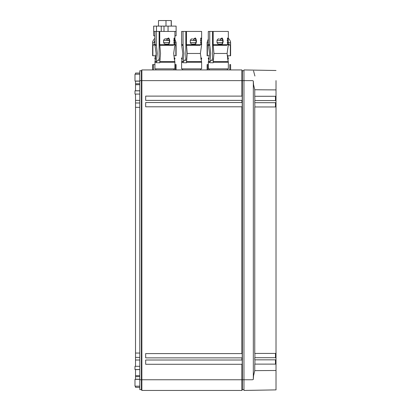 <?xml version="1.0" encoding="UTF-8"?>
<svg xmlns="http://www.w3.org/2000/svg" width="411" height="411" viewBox="0 0 411 411"><rect width="100%" height="100%" fill="white"/><g stroke="black" fill="none" stroke-linecap="round" stroke-linejoin="round"><path stroke-width="0.62" d="M243.959 389.649L242.362 389.649L243.959 389.649L242.362 389.649L242.362 70.738L241.894 69.937L141.862 69.937L141.399 70.738L139.797 70.738L139.797 389.649L141.399 389.649L141.862 390.45L141.862 69.937M241.894 390.45L141.862 390.45L241.894 390.45L242.362 389.649L241.894 390.45L241.894 364.274L145.669 364.274L145.669 360L241.894 360L241.894 357.863L145.669 357.863L145.669 353.588L241.894 353.588L241.894 106.793L145.669 106.793L145.669 102.524L241.894 102.524L241.894 100.387L145.669 100.387L145.669 96.112L241.894 96.112L241.894 69.937M243.959 70.738L242.362 70.738M141.399 70.738L141.399 80.618L243.959 80.618L243.959 69.937L253.32 70.101M241.894 357.863L242.207 357.863L242.207 353.588L241.894 353.588M241.894 364.274L242.207 364.274L242.207 360L241.894 360M241.894 100.387L242.207 100.387L242.207 96.112L241.894 96.112M241.894 106.793L242.207 106.793L242.207 102.524L241.894 102.524M141.862 390.45L141.399 389.649L139.797 389.649L141.399 389.649L141.399 80.618L139.797 80.618M135.522 74.211L135.522 73.066L139.797 73.066M135.522 90.836L135.522 81.049M135.522 83.752L139.797 83.752L135.522 83.752M135.522 366.304L135.522 357.406L139.797 357.406L135.522 357.406L135.522 94.083M135.522 102.981L139.797 102.981L135.522 102.981M135.522 379.338L135.522 376.635L139.797 376.635L135.522 376.635L139.797 376.635L135.522 376.635L135.522 369.551M135.522 387.321L139.797 387.321L135.522 387.321L135.522 386.176M139.797 90.836L134.988 90.836L134.988 94.083L139.797 94.083M139.797 366.304L134.988 366.304L134.988 369.551L139.797 369.551M139.797 386.176L134.988 386.176L134.988 379.338L139.797 379.338M139.797 81.049L134.988 81.049L134.988 74.211L139.797 74.211M276.012 364.11L254.753 364.11L254.753 370.635L276.012 370.491L276.012 102.688L254.753 102.688L254.907 106.958M275.478 364.11L275.478 359.836L276.012 359.836L254.753 359.836L254.753 357.698L276.012 357.698L276.012 353.429L254.753 353.424L254.753 106.958L276.012 106.958M254.907 364.11L254.907 359.836M254.733 370.671L253.53 375.808L253.32 379.399L253.32 80.993L253.53 84.579L254.753 89.752L254.753 96.277L276.012 96.277L276.012 89.891A3474.943 3470.186 90 0 1 254.753 89.752L254.733 89.711M254.907 357.698L254.907 353.424M275.478 98.044L276.012 98.044L276.012 100.551L254.753 100.551L254.753 102.688M254.907 100.551L254.753 96.277M276.012 370.491L276.012 389.89L243.959 390.45L243.959 379.764L139.797 379.764M275.478 357.698L275.478 353.424M253.32 80.993L252.513 80.618L243.959 80.618L243.959 379.764L252.513 379.764L253.32 379.338M253.32 390.28L243.959 390.45M275.478 106.958L275.478 102.688M276.012 100.551L276.012 102.688M275.478 100.551L275.478 96.277M276.012 89.896L276.012 80.618M276.012 98.044L276.012 96.277M253.53 70.877L254.907 76.014M209.189 58.049L208.305 58.049L208.305 58.907L208.896 59.616L208.305 58.907L209.04 58.907M227.602 58.907L228.336 58.907L227.935 59.343L227.935 60.453M227.745 59.616L228.336 58.907L228.336 58.049L227.453 58.049M182.191 59.616L181.595 58.907L182.33 58.907M200.892 58.907L201.626 58.907L201.036 59.616L201.626 58.907L201.626 58.049L200.743 58.049M182.479 58.049L181.595 58.049L181.595 58.907M198.616 61.64L186.527 61.64L186.476 62.231L201.626 62.231L201.626 68.868L182.535 68.868L182.53 69.937M200.691 69.937L200.691 68.868M154.885 64.594L152.615 64.594L152.615 69.937M175.317 69.937L175.317 64.594L176.119 64.594L176.119 69.937M173.766 55.768L176.119 55.768L176.119 45.595L174.87 45.148M156.041 55.768L152.615 55.768L152.615 42.523L154.973 42.523M154.885 44.758L152.615 45.595M174.916 44.126L176.119 44.126L176.119 45.595M154.885 44.126L152.615 44.126M215.559 31.447L228.336 31.447L226.923 31.447L228.336 31.447L228.336 38.886M208.356 38.768L207.103 42.523L208.392 42.523M188.849 31.447L201.626 31.447L186.46 31.447L186.46 44.727L187.241 53.471L186.573 61.265M187.133 31.447L181.595 31.447L181.595 38.886M181.611 39.127L181.652 44.157L181.647 38.768M183.023 31.447L183.075 45.246L181.878 45.302M195.59 38.696L193.766 38.768L195.384 37.976L195.77 38.475C196.694 40.437 196.638 42.297 195.595 44.059L192.646 44.162L191.058 43.802L190.293 42.559L190.293 40.37L191.058 39.127L192.512 38.768M195.996 40.078L193.35 40.078A1.603 1.135 -90 0 1 193.663 39.235A1.603 1.135 -90 0 1 194.465 38.768L193.766 38.768M195.77 38.475L195.544 38.588C196.294 40.427 196.253 42.21 195.415 43.946L192.512 44.162M195.384 37.976L195.071 38.336L195.544 38.588M201.585 38.768L200.65 38.768L201.575 38.768L201.57 44.157L200.835 44.162L201.57 44.157L201.611 43.802M200.835 44.162L200.722 38.475L200.887 37.976L201.39 38.768L200.65 38.768M201.611 39.127L201.39 38.768M185.829 31.447L185.829 59.179L183.244 61.722L182.921 62.688L186.471 62.78L186.476 62.231M183.244 61.722L184.005 53.471L183.075 45.246M185.685 60.643L186.306 60.643M183.121 61.491L181.688 61.604L182.838 53.471L181.595 44.707L183.023 44.707M186.527 61.64L186.584 61.265M182.535 68.868L181.595 68.868L181.595 62.231L181.688 61.604L181.595 62.231L182.957 62.231L183.07 61.635M182.957 62.231L182.916 62.688M226.913 31.447L213.165 31.447L213.165 44.727L213.951 53.471L213.186 62.231L228.336 62.231L228.336 68.868L208.305 68.868L208.305 62.231L209.667 62.231L209.785 61.635L208.398 61.604L208.305 62.231L209.548 53.471L208.305 44.707L209.733 44.707L209.785 45.246L208.588 45.302M213.843 31.447L208.305 31.447L208.305 38.886M208.32 39.127L208.362 44.157M209.733 31.447L209.733 44.707M222.3 38.696L220.476 38.768L222.094 37.976L222.479 38.475C223.404 40.437 223.348 42.297 222.305 44.059L219.356 44.162L217.763 43.802L217.003 42.559L217.003 40.37L217.768 39.127L219.222 38.768M222.705 40.078L220.06 40.078A1.603 1.135 -90 0 1 220.373 39.235A1.603 1.135 -90 0 1 221.175 38.768L220.476 38.768M222.479 38.475L222.253 38.588C223.003 40.427 222.962 42.21 222.125 43.946L219.222 44.162M222.094 37.976L221.781 38.336L222.253 38.588M227.36 38.768L228.285 38.768L227.36 38.768L228.285 38.768L228.28 44.157L227.545 44.162L228.28 44.157L228.321 43.802L228.28 44.157M227.545 44.162L227.432 38.475L227.596 37.976L228.1 38.768M228.285 38.768L228.321 39.127L228.285 38.768M212.538 31.447L212.533 59.179L209.954 61.722L209.631 62.688L213.181 62.78L213.186 62.231M209.954 61.722L210.715 53.471L209.785 45.246M212.395 60.643L213.016 60.643M209.667 62.231L209.625 62.688M200.214 31.447L201.626 31.447L201.626 38.886M155.481 59.616L154.885 58.907L155.62 58.907M174.182 58.907L174.916 58.907L174.326 59.616L174.916 58.907L174.916 58.049L174.033 58.049M155.769 58.049L154.885 58.049L154.885 58.907M154.937 38.768L154.942 44.157M153.719 26.104L153.719 31.447L153.683 26.104L163.994 26.104L163.994 31.447L156.314 31.447L156.314 44.707L157.295 53.471L156.211 62.688L159.761 62.78L159.874 61.265M156.314 31.447L153.719 31.447L153.719 35.829L154.885 35.829M159.864 61.265L160.531 53.471L159.751 44.727L159.751 31.447M168.88 38.696L167.056 38.768L168.674 37.976L169.06 38.48C169.99 40.437 169.928 42.297 168.885 44.059L165.803 44.162M165.941 44.162L164.349 43.802L163.583 42.559L169.204 42.559M169.332 40.37L163.583 40.37L163.583 42.559M163.583 40.37L164.349 39.127L165.803 38.768L167.755 38.768L166.953 39.235L166.64 40.078L169.286 40.078M167.056 38.768L167.755 38.768M174.685 38.768L174.86 44.162L174.089 44.059L174.012 38.475L174.177 37.976L174.685 38.768L173.94 38.768M174.901 43.802L174.86 44.162L174.901 43.802M174.865 38.768L174.901 39.127L174.865 38.768M159.119 31.447L159.119 59.179L156.534 61.722M158.975 60.643L159.596 60.643M155.168 45.302L156.37 45.246M169.06 38.475L168.834 38.588C169.589 40.427 169.543 42.21 168.71 43.946L168.813 44.162M168.674 37.976L168.366 38.336L168.834 38.588M156.411 61.491L154.978 61.604L154.885 68.868L174.916 68.868L174.916 62.231L159.766 62.231M156.206 62.688L156.36 61.635M156.473 26.104L156.473 31.447L160.264 31.447M208.305 64.594L207.103 64.594L207.103 69.937M229.806 69.937L229.806 64.594L230.607 64.594L230.607 69.937M230.34 45.595L230.34 55.768L230.607 55.768L230.607 45.595L228.336 44.758M230.34 55.768L227.18 55.768M209.461 55.768L207.37 55.768L207.37 45.595L207.103 45.595L207.103 55.768L207.37 55.768M228.336 44.126L230.607 44.126L230.607 45.595M208.351 45.148L207.37 45.595M207.103 45.595L207.103 44.126L208.305 44.126M163.994 26.104L176.119 26.104L176.119 35.829L174.916 35.829L174.916 38.886L174.916 31.447M153.719 35.829L153.683 31.447M176.119 31.447L163.994 31.447M161.24 26.104L161.24 31.447M171.31 26.104L171.31 20.55L158.492 20.55L158.492 26.104M165.987 20.55L165.987 26.104M171.217 20.55L171.217 26.104M135.522 81.152L139.797 81.152M139.797 84.712L135.522 84.712M135.522 90.774L139.797 90.774M135.522 100.387L139.797 100.387M139.797 107.328L135.522 107.328M135.522 353.054L139.797 353.054M135.522 357.406L139.797 357.406M139.797 360L135.522 360M139.797 369.607L135.522 369.607M135.522 375.675L139.797 375.675M139.797 379.23L135.522 379.23M276.012 362.338L275.478 362.338M153.416 64.594L153.416 69.937M152.882 45.595L152.882 55.768M175.851 55.768L175.851 45.595M174.829 42.523L176.119 42.523L174.886 39.307M154.192 42.523L154.952 39.754M201.539 40.37L200.414 40.37M196.042 40.37L190.293 40.37M201.539 42.559L200.491 42.559M195.908 42.559L190.293 42.559M186.882 59.179L185.829 59.179M201.626 44.039L201.626 44.707L186.46 44.707M200.198 45.302L186.512 45.302M201.544 45.302L200.383 53.471L187.241 53.471M200.383 53.471L201.544 61.635L198.616 61.635M228.249 40.37L227.124 40.37M222.752 40.37L217.003 40.37M228.249 42.559L227.201 42.559M222.618 42.559L217.003 42.559M213.592 59.179L212.533 59.179M228.336 44.039L228.336 44.707L213.165 44.707M226.908 45.302L213.222 45.302M228.336 44.707L227.093 53.471L213.951 53.471M227.093 53.471L228.336 62.231L228.254 61.635L225.326 61.635M225.326 61.64L213.237 61.64M156.314 44.707L154.885 44.707L154.885 44.039M174.916 44.039L174.916 44.707L159.751 44.707M160.172 59.179L159.119 59.179M173.488 45.302L159.802 45.302M174.916 44.707L173.673 53.471L174.916 62.231L174.834 61.635L171.906 61.635M171.906 61.64L159.817 61.64M173.781 42.559L174.829 42.559M174.829 40.37L173.704 40.37M156.247 62.231L154.885 62.231L156.129 53.471L154.885 44.707M207.904 64.594L207.904 69.937M228.249 42.523L230.607 42.523L230.463 41.362L229.174 39.096L228.336 38.439M168.058 26.104L168.058 31.447M276.012 70.497L243.959 69.937M155.286 60.453L155.286 59.343M155.286 58.049L155.286 55.768M176.119 44.126L176.119 42.523M152.615 42.523L152.748 41.398L154.022 39.122L154.885 38.439M181.595 44.039L181.677 45.287M186.666 60.643L185.376 60.643M201.544 61.635L201.626 62.231L201.544 61.635M182.582 68.868L182.582 69.937M200.64 68.868L200.64 69.937M208.305 44.039L208.305 44.707M213.376 60.643L212.086 60.643M209.291 68.868L209.291 69.937M227.35 68.868L227.35 69.937M154.885 31.447L154.885 38.886M159.956 60.643L158.667 60.643M173.93 68.868L173.93 69.937M155.872 68.868L155.872 69.937M227.935 58.049L227.935 55.768M230.607 44.126L230.607 42.523M207.103 44.126L207.103 42.523"/></g></svg>
